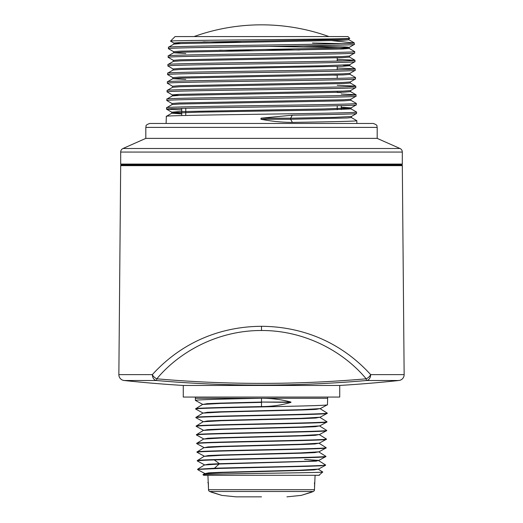 <?xml version="1.0" encoding="UTF-8"?>
<svg xmlns="http://www.w3.org/2000/svg" width="523" height="523" viewBox="0 0 523 523"><rect width="100%" height="100%" fill="white"/><g stroke="black" fill="none" stroke-linecap="round" stroke-linejoin="round"><path stroke-width="0.78" d="M349.678 38.316L347.932 36.571L175.068 36.571L170.537 41.108C165.601 40.186 355.607 39.264 349.678 38.316L348.933 38.767L341.486 39.303L322.07 39.84L180.455 42.513L173.898 43.049L180.572 43.592M348.965 38.728L348.965 39.807L342.421 40.343L181.383 43.559L173.93 44.089L168.491 47.253C162.784 45.834 352.881 44.429 354.202 43.017L332.321 40.67M354.182 42.821L354.417 44.377C360.105 45.821 162.869 47.253 168.445 48.691L168.491 47.253M240.763 42.298L203.277 41.886M170.544 41.127L173.93 43.089M351.384 116.479L351.384 117.564L347.095 117.989L290.631 119.264L292.39 122.395C282.191 122.389 271.712 121.343 260.938 119.264L261.036 118.185L292.311 115.191C330.19 114.615 357.072 114.053 356.575 113.484L356.529 112.046C362.361 113.491 160.639 114.923 166.334 116.368L171.779 113.203L181.71 113.896M166.334 116.368L166.111 123.474M292.39 122.395C330.353 121.82 357.301 121.258 356.804 120.689L356.889 123.474M292.311 115.191L290.631 118.185L333.942 117.355L351.351 116.518L356.575 113.484M185.809 53.503L173.629 52.771L173.629 51.685L180.206 51.156L341.728 47.939L349.201 47.403L354.417 44.377M168.223 55.889L168.177 57.334C162.581 55.889 360.393 54.457 354.686 53.013L354.64 51.568C360.347 53.013 162.627 54.444 168.223 55.889L173.662 52.731L181.141 52.195L342.663 48.985L349.233 48.449L349.233 47.371L346.095 46.998L303.366 45.893M173.361 61.407L173.361 60.328L179.958 59.792L341.983 56.582L349.469 56.046L354.686 53.013M167.955 64.532L167.909 65.97C162.3 64.532 360.68 63.093 354.96 61.655L354.914 60.21C360.635 61.655 162.346 63.087 167.955 64.532L173.394 61.368L180.893 60.831L342.918 57.622L349.501 57.085L349.501 56.007M167.68 73.168L167.635 74.612C162.012 73.168 360.968 71.736 355.228 70.291L355.182 68.846C360.922 70.291 162.058 71.729 167.68 73.168L173.126 70.01L180.638 69.474L343.166 66.264L349.769 65.728L349.769 64.649L354.96 61.655M185.789 79.437L172.825 78.685L172.825 77.607L179.461 77.071L342.48 73.861L350.011 73.325L355.228 70.291M167.412 81.81L167.367 83.249C161.731 81.804 361.256 80.372 355.496 78.927L355.45 77.489C361.21 78.934 161.777 80.365 167.412 81.81L172.858 78.646L180.396 78.11L343.415 74.9L350.037 74.364L350.037 73.285M172.557 87.321L172.557 86.243L179.212 85.707L342.735 82.497L350.279 81.961L355.496 78.927M167.144 90.446L167.099 91.885C161.444 90.446 361.543 89.008 355.764 87.57L355.725 86.132C361.498 87.57 161.489 89.008 167.144 90.446L172.59 87.289L180.141 86.753L343.663 83.543L350.312 83.007L350.312 81.928M172.289 95.964L172.289 94.885L178.958 94.349L342.977 91.139L350.547 90.603L355.764 87.57M166.87 99.089L166.83 100.527C161.162 99.082 361.838 97.651 356.039 96.206L355.993 94.768C361.785 96.212 161.208 97.644 166.87 99.089L172.322 95.925L179.892 95.389L343.905 92.179L350.58 91.643L350.58 90.564M172.015 104.6L172.015 103.521L178.716 102.985L343.225 99.775L350.815 99.239L356.039 96.206M166.602 107.725L166.556 109.163C160.875 107.718 362.125 106.287 356.307 104.842L356.261 103.41C362.073 104.848 160.927 106.287 166.602 107.725L172.047 104.567L179.651 104.031L344.16 100.821L350.848 100.285L350.848 99.2M341.258 107.189L351.083 107.882L356.307 104.842M341.872 43.651L312.486 43.017M354.64 51.568L349.233 48.449M299.607 49.992L265.344 49.469M253.407 50.738L219.582 50.215M173.662 51.725L168.445 48.691M354.914 60.21L337.191 59.347M342.375 60.93L337.191 60.792M173.394 60.367L168.177 57.334M355.182 68.846L337.191 67.983M173.126 69.003L167.909 65.97M355.45 77.489L350.011 74.331M172.858 77.639L167.635 74.612M355.725 86.132L337.237 85.256M172.59 86.282L167.367 83.249M355.993 94.768L341.192 93.99M179.075 95.421L172.322 94.918L167.099 91.885M356.261 103.41L350.815 100.246M172.047 103.561L166.83 100.527M356.529 112.046L351.083 108.889L325.28 109.993L199.302 112.138L171.779 113.203M181.736 108.516L179.226 108.444M181.729 109.954L166.556 109.163M377.188 138.386L145.812 138.386L145.812 127.383C146.558 126.259 144.348 125.37 149.722 123.474L373.278 123.474C378.652 125.37 376.442 126.259 377.188 127.383L377.188 138.386L399.984 148.486A3.909 3.909 0 0 1 402.311 152.062L402.311 164.078A0.785 0.785 0 0 1 401.527 164.863L121.467 164.863A0.785 0.785 0 0 1 120.689 164.078L120.689 152.062A3.909 3.909 0 0 1 123.016 148.486L399.984 148.486M145.812 138.386L123.016 148.486M185.783 108.274L185.743 115.472M334.413 75.194L337.191 75.116M337.191 69.716L337.191 66.467M337.191 61.073L337.191 57.824M331.026 38.911L342.31 39.271M269.593 46.416L325.522 47.41L349.201 48.41M343.055 65.185L349.743 65.689L355.15 68.814M341.264 108.274L351.083 108.889M356.804 120.689L351.351 117.525M349.743 64.682L322.639 65.754L179.703 68.428L173.093 68.964L173.093 70.049M351.083 107.882L323.587 108.947L178.461 111.628L171.779 112.197L181.716 112.818M261.036 118.185L290.631 118.185L290.631 119.264L260.938 119.264M337.224 109.699L337.204 105.731L337.224 109.699M341.271 109.575L341.251 105.633M181.736 108.379L181.703 115.576M341.186 92.512L337.276 92.512M402.318 165.641L120.682 165.641L118.858 374.625L152.337 374.625C184.527 339.244 224.897 326.476 261.5 326.3C298.169 326.515 338.381 339.192 370.663 374.618L404.142 374.618L402.318 165.641A0.785 0.785 0 0 0 401.533 164.863M261.5 326.3L261.5 330.503C306.086 330.359 344.402 352.561 366.178 378.815A5.864 3.55 -40.4 0 0 370.663 374.618L370.663 374.671A5.864 4.491 90 0 1 366.649 380.502L398.899 380.502A5.864 5.864 0 0 0 404.142 374.618M261.5 330.503C216.908 330.366 178.598 352.561 156.822 378.815C226.609 384.915 296.391 384.915 366.178 378.815A5.864 0.51 85 0 0 366.649 380.502A854.451 604.189 0 0 1 156.351 380.502C153.88 379.888 152.539 377.946 152.337 374.671L152.337 374.625A5.864 3.556 40.4 0 0 156.822 378.815A5.864 0.51 95 0 1 156.351 380.502L124.101 380.502A5.864 5.864 0 0 1 118.858 374.625M120.682 165.641A0.785 0.785 0 0 1 121.467 164.863M183.272 385.451L339.728 385.451L339.728 397.062L183.272 397.062L183.272 385.451A1294.935 1294.935 0 0 1 124.101 380.502M195.36 397.062L195.36 398.278L327.646 398.278L327.646 397.062M198.197 469.942L197.583 469.425L220.595 468.386L307.642 466.313L321.03 465.784L325.561 464.954C328.522 466.013 250.295 467.163 214.495 468.222L197.576 469.255L204.421 464.986L219.483 464.019L316.186 461.136L318.742 460.41L304.523 459.416M318.442 469.118L325.548 465.267M197.387 461.005L197.315 460.94C197.517 460.6 203.179 460.26 214.299 459.92C250.249 458.782 328.804 457.736 325.822 456.599L325.829 456.304C329.712 457.717 193.399 459.194 197.302 460.606L204.14 456.344L222.118 455.278L302.497 453.147L314.715 452.611L319.01 451.767M214.495 468.222L219.477 463.705L307.609 461.279L318.684 460.475L325.822 456.599M197.315 460.94L197.302 460.606M204.473 456.239L197.047 452.303C193.098 450.819 329.967 449.434 326.091 447.956L326.097 447.662C330 449.074 193.111 450.551 197.034 451.964L203.872 447.701L221.942 446.635L302.686 444.504L314.957 443.968L319.285 443.125M204.101 456.396L208.389 455.553L220.477 455.023L300.745 452.892L318.952 451.826L326.091 447.956M197.047 452.303L197.034 451.964M203.878 447.498L196.772 443.654C192.81 442.183 330.248 440.784 326.359 439.313L326.372 439.013C330.281 440.431 192.824 441.902 196.766 443.321L203.61 439.052L221.759 437.986L302.876 435.855L315.199 435.326L319.553 434.482M203.833 447.753L208.147 446.91L220.294 446.374L300.934 444.249L319.226 443.184L326.359 439.313M196.772 443.654L196.766 443.321M203.61 438.856L196.504 435.012C192.529 433.541 330.536 432.142 326.633 430.671L326.64 430.37C330.569 431.789 192.542 433.253 196.498 434.678L203.342 430.409L221.575 429.344L303.065 427.213L315.441 426.683L319.828 425.833M203.565 439.111L207.899 438.261L220.111 437.731L301.117 435.607L319.494 434.541L326.633 430.671M196.504 435.012L196.498 434.678M203.342 430.213L196.236 426.363C192.242 424.898 330.824 423.493 326.901 422.028L326.908 421.721C330.856 423.153 192.255 424.604 196.223 426.036L203.074 421.767L221.399 420.701L303.255 418.57L315.683 418.04L320.102 417.191M203.297 430.462L207.651 429.618L219.928 429.089L301.313 426.958L319.769 425.899L326.901 422.028M196.236 426.363L196.223 426.036M203.081 421.564L195.962 417.72C191.954 416.256 331.111 414.844 327.169 413.386L327.182 413.078C331.144 414.51 191.967 415.955 195.955 417.393L202.806 413.124L221.209 412.059L303.445 409.927L315.931 409.391L320.37 408.548M203.029 421.819L207.402 420.976L219.738 420.44L301.503 418.315L320.043 417.249L327.169 413.386M195.962 417.72L195.955 417.393M202.813 412.922L195.694 409.071C191.673 407.62 331.399 406.194 327.444 404.743L327.646 398.278M202.767 413.177L207.154 412.333L219.555 411.797L301.699 409.672L320.318 408.607L327.444 404.743M202.545 404.279L195.425 400.422C194.549 399.709 226.119 398.964 261.5 398.278C271.862 398.297 281.675 399.559 290.932 402.063L290.932 402.377C281.636 405.155 271.823 406.554 261.5 406.574C226.224 407.339 194.811 408.018 195.687 408.751L202.538 404.475L220.614 403.423L261.5 402.377L261.5 406.574M318.684 460.671L325.561 464.954M318.958 452.022L325.829 456.304M319.233 443.38L326.097 447.662M319.501 434.737L326.372 439.013M319.775 426.095L326.64 430.37M320.05 417.452L326.908 421.721M320.324 408.809L327.182 413.078M195.425 400.422L195.36 398.278M319.37 475.289L203.63 475.289L203.016 474.694C198.89 473.773 325.881 472.884 322.756 472.008L318.912 475.289M318.494 469.053L314.258 469.896L302.189 470.432L222.471 472.57L204.689 473.635L203.016 474.694M203.63 475.289L207.912 475.289L208.533 489.691A1.955 1.935 90 0 0 209.73 491.496L221.791 495.386L236.076 496.85M318.448 469.314L322.756 472.008M290.932 402.063L261.5 402.063L290.932 402.377M202.499 404.534L207.023 403.678L219.804 403.141L261.5 402.063L261.5 398.278M214.299 459.92L219.477 463.705L208.272 464.221L204.382 465.045M318.442 469.111L300.477 470.177L220.856 472.308L208.854 472.838L204.65 473.688M197.956 469.791L198.04 469.419M261.5 496.85L236.076 496.85L261.5 496.85M311.074 492.352L301.209 495.386L313.27 491.496A1.955 1.935 -90 0 0 314.467 489.691L315.088 475.289M208.396 483.102A0.785 0.785 0 0 1 207.912 482.376M314.303 483.16L314.794 482.376A0.785 0.778 90 0 1 314.663 482.814M208.533 489.691L314.467 489.691M208.37 482.84L208.507 489.691A1.955 1.955 0 0 0 209.723 491.496L313.27 491.496A1.955 1.955 0 0 0 314.493 489.691L314.63 482.84M211.926 492.352L221.791 495.386M145.812 127.383L377.188 127.383M120.689 152.062L402.311 152.062M120.689 164.078L402.311 164.078M208.337 482.814A0.785 0.778 -90 0 1 208.206 482.376M354.071 42.736L348.933 39.774M349.469 57.053L354.882 60.178M350.279 82.967L355.692 86.092M350.547 91.61L355.96 94.735M173.898 44.128L173.898 43.049M351.116 108.921L351.116 107.843M171.747 113.243L171.747 112.164M171.779 112.197L166.589 109.202M328.974 36.571A199.851 199.851 0 0 0 194.026 36.571M337.191 75.194L337.204 78.358M337.27 91.322L337.276 92.408M339.728 385.451A1294.935 1294.935 0 0 0 398.899 380.502M197.367 460.992L204.428 464.79M204.696 473.439L198.139 469.916M301.209 495.386L286.924 496.85M209.723 491.496L211.926 492.359M313.277 491.496L311.074 492.359"/></g></svg>
